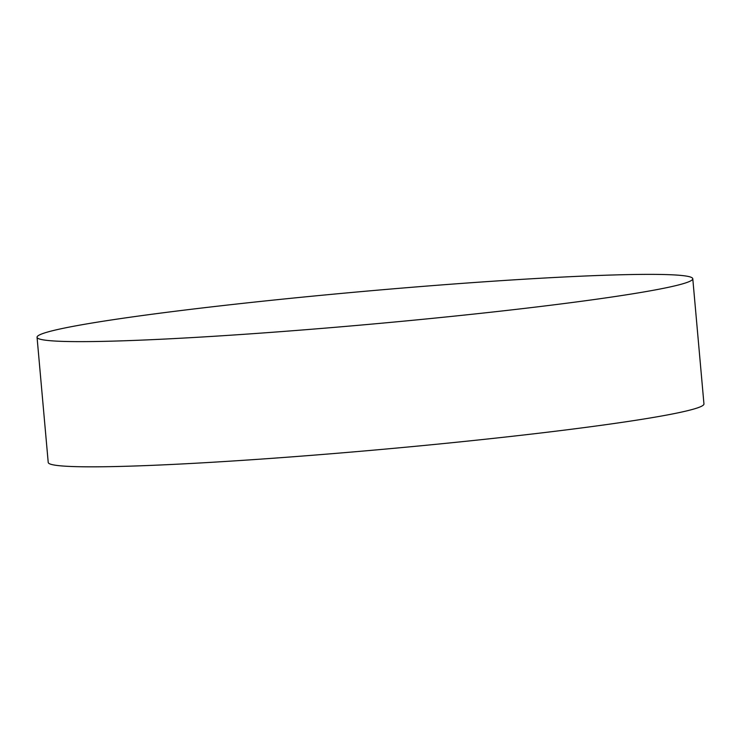 <?xml version="1.0" encoding="UTF-8"?>
<svg xmlns="http://www.w3.org/2000/svg" width="741" height="741" viewBox="0 0 741 741"><rect width="100%" height="100%" fill="white"/><g stroke="black" fill="none" stroke-linecap="round" stroke-linejoin="round"><path stroke-width="1.11" d="M692.779 278.736L703.95 403.938A329.171 16.654 174.9 0 1 377.567 449.787A329.171 16.654 174.9 0 1 48.221 462.458L37.05 337.257A329.171 16.654 174.9 0 1 330.023 294.483A329.171 16.654 174.9 0 1 685.666 275.985A329.171 16.654 174.9 0 1 692.779 278.736A329.171 16.654 174.9 0 1 366.397 324.586A329.171 16.654 174.9 0 1 37.05 337.257"/></g></svg>
